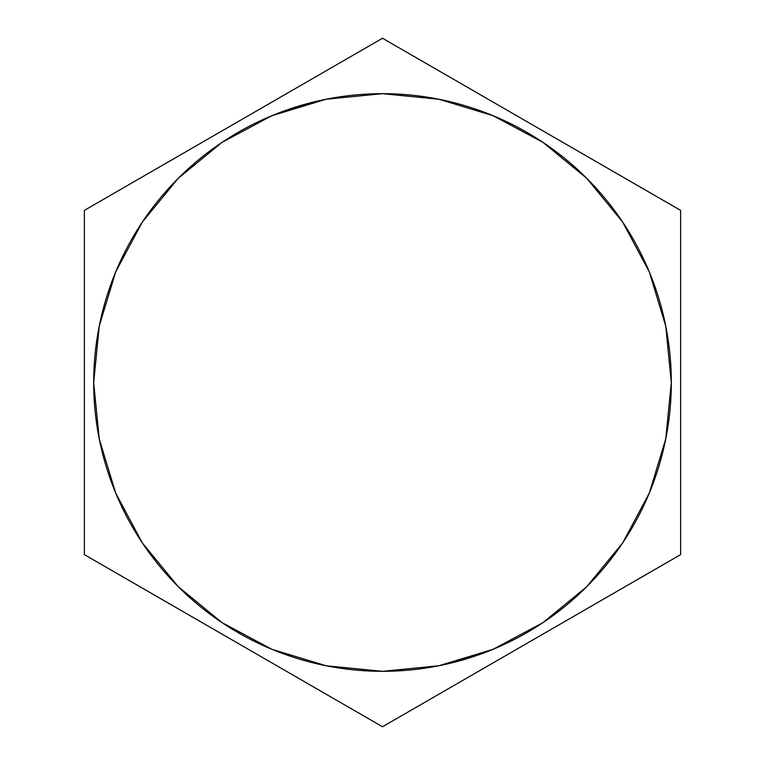 <?xml version="1.0" encoding="UTF-8"?>
<svg xmlns="http://www.w3.org/2000/svg" width="765" height="765" viewBox="0 0 765 765"><rect width="100%" height="100%" fill="white"/><g stroke="black" fill="none" stroke-linecap="round" stroke-linejoin="round"><path stroke-width="1.15" d="M271.977 115.668L222.041 142.357L178.283 178.283L142.357 222.041L115.668 271.977L99.24 326.158L93.684 382.5L99.24 438.842L115.668 493.023L142.357 542.959L178.283 586.717L222.041 622.643L271.977 649.332L326.158 665.76L382.5 671.316L438.842 665.76L493.023 649.332L542.959 622.643L586.717 586.717L622.643 542.959L649.332 493.023L665.76 438.842L671.316 382.5A288.816 288.816 0 0 1 382.5 671.316A288.816 288.816 0 0 1 93.684 382.5A288.816 288.816 0 0 1 382.5 93.684A288.816 288.816 0 0 1 671.316 382.5L665.76 326.158L649.332 271.977L622.643 222.041L586.717 178.283L542.959 142.357L493.023 115.668L438.842 99.24L382.5 93.684L326.158 99.24L271.977 115.668L313.172 102.127M382.5 38.25L84.37 210.375L84.37 554.625L382.5 726.75L680.63 554.625L680.63 210.375L382.5 38.25L84.37 210.375L84.37 554.625L382.5 726.75L680.63 554.625L680.63 210.375L382.5 38.25M493.023 649.332L451.828 662.873"/></g></svg>
